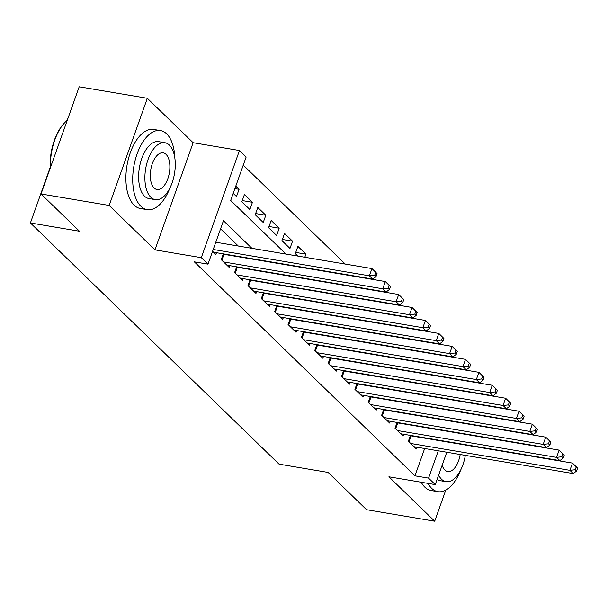 <?xml version="1.0" encoding="UTF-8"?>
<svg xmlns="http://www.w3.org/2000/svg" width="608" height="608" viewBox="0 0 608 608"><rect width="100%" height="100%" fill="white"/><g stroke="black" fill="none" stroke-linecap="round" stroke-linejoin="round"><path stroke-width="0.91" d="M472.826 414.147L472.553 413.736M68.841 115.847L66.827 120.658M446.781 452.246L435.26 484.606L388.915 476.794L434.705 521.2L366.556 509.709L328.122 472.431L279.057 464.155L30.4 222.961L79.466 231.238L41.032 193.96L79.192 86.8L147.334 98.291L109.174 205.451L154.964 249.865L201.301 257.678L239.461 150.518L246.149 157.001L230.675 200.45L285.973 254.083M154.964 249.865L193.124 142.705L147.334 98.291M193.124 142.705L239.461 150.518M452.23 367.825L451.782 367.392M438.862 354.852L438.414 354.418M425.494 341.886L425.045 341.453M412.125 328.92L411.677 328.487M398.757 315.955L398.308 315.522M385.388 302.989L384.94 302.548M372.02 290.016L371.572 289.583M358.652 277.05L358.203 276.617M345.283 264.085L243.253 165.118M434.705 521.2L445.77 490.124M41.032 193.96L109.174 205.451M410.453 435.404L408.386 441.21L416.404 448.993L417.035 447.222M397.085 422.431L395.01 428.245L403.036 436.027L403.666 434.256M383.716 409.465L381.642 415.279L389.667 423.062L390.298 421.291M370.348 396.5L368.273 402.314L376.299 410.088L376.93 408.325M356.98 383.534L354.905 389.34L362.93 397.123L363.561 395.352M343.611 370.568L341.536 376.375L349.562 384.157L350.193 382.386M330.243 357.595L328.168 363.409L336.194 371.192L336.824 369.421M316.874 344.63L314.8 350.444L322.825 358.218L323.456 356.455M303.498 331.664L301.431 337.47L309.457 345.253L310.088 343.49M290.13 318.698L288.063 324.505L296.088 332.287L296.712 330.516M276.762 305.733L274.694 311.539L282.72 319.322L283.343 317.551M263.393 292.76L261.326 298.574L269.352 306.356L269.975 304.585M250.025 279.794L247.958 285.608L255.983 293.383L256.606 291.62M236.656 266.828L234.589 272.635L242.607 280.417L243.238 278.646M223.288 253.863L221.221 259.669L229.239 267.452L229.87 265.681M234.893 188.609L239.081 189.316L235.782 186.116M242.265 200.572L252.449 202.289L244.424 194.507L241.847 201.75L249.865 209.524L252.449 202.289M255.634 213.537L265.818 215.255L257.792 207.472L255.216 214.715L263.234 222.49L265.818 215.255M269.002 226.503L279.186 228.22L271.16 220.438L268.584 227.681L276.602 235.463L279.186 228.22M282.37 239.468L292.554 241.186L284.529 233.404L281.952 240.646L289.978 248.429L292.554 241.186M295.739 252.434L305.923 254.152L297.897 246.377L295.321 253.612L297.867 256.09M233.198 193.359L236.497 196.559L239.081 189.316M304.813 257.26L305.923 254.152M310.794 268.622L311.235 269.055M324.163 281.588L324.611 282.021M337.531 294.553L337.98 294.986M350.9 307.519L351.348 307.96M364.268 320.492L364.716 320.925M377.636 333.458L378.085 333.891M391.005 346.423L391.453 346.856M404.373 359.389L404.822 359.822M417.742 372.354L418.19 372.795M431.11 385.328L431.558 385.761M251.932 248.338L223.455 220.719L207.989 264.168L194.362 261.866L414.945 475.828L424.665 448.514M425.463 427.584L425.015 427.143M412.095 414.61L411.646 414.177M398.726 401.645L398.278 401.212M385.358 388.679L384.91 388.246M371.99 375.714L371.541 375.28M358.621 362.74L358.173 362.307M345.253 349.775L344.804 349.342M331.884 336.809L331.436 336.376M318.508 323.844L318.068 323.41M305.14 310.878L304.699 310.437M291.772 297.905L291.331 297.472M278.403 284.939L277.955 284.506M265.035 271.974L264.586 271.54M251.666 259.008L251.218 258.575M238.298 246.035L220.567 228.836M212.572 251.286L215.87 254.486L216.501 252.715M226.138 254.699L225.69 254.266M239.506 267.664L239.058 267.231M252.875 280.63L252.426 280.197M266.243 293.603L265.795 293.17M279.612 306.569L279.163 306.136M292.98 319.534L292.532 319.101M306.348 332.5L305.9 332.067M319.717 345.473L319.268 345.032M333.085 358.439L332.637 358.006M346.454 371.404L346.013 370.971M359.822 384.37L359.381 383.937M373.19 397.336L372.75 396.902M386.566 410.309L386.118 409.876M399.935 423.274L399.486 422.841M413.303 436.24L412.855 435.807M50.122 167.58L30.4 222.961M435.26 484.606L428.572 478.124L438.3 450.809M414.945 475.828L428.572 478.124M207.989 264.168L201.301 257.678M298.893 266.616L299.341 267.049M312.261 279.581L312.71 280.014M325.63 292.547L326.078 292.98M338.998 305.512L339.446 305.946M352.366 318.478L352.815 318.919M365.735 331.451L366.183 331.884M379.103 344.417L379.552 344.85M392.472 357.382L392.92 357.816M405.84 370.348L406.288 370.781M419.208 383.321L419.657 383.754M432.577 396.287L433.025 396.72M445.945 409.252L446.394 409.686M439.09 429.879L438.642 429.446M425.722 416.913L425.273 416.48M412.353 403.948L411.905 403.507M398.985 390.974L398.536 390.541M385.616 378.009L385.168 377.576M372.248 365.043L371.8 364.61M358.88 352.078L358.431 351.644M345.511 339.104L345.063 338.671M332.143 326.139L331.694 325.706M318.774 313.173L318.326 312.74M305.406 300.208L304.958 299.774M292.038 287.242L291.589 286.809M278.669 274.269L278.221 273.836M265.301 261.303L264.852 260.87M213.218 249.485L369.383 275.827L372.727 279.064L213.537 252.214M215.794 242.242L371.959 268.584L377.066 273.623L375.736 272.323L374.703 275.226L376.04 276.518L377.066 273.623M374.703 275.226L369.383 275.827L371.959 268.584L375.736 272.323M372.727 279.064L376.04 276.518M50.152 168.34A39.117 19.821 -80.4 0 1 64.456 122.938L65.117 122.261A40.082 20.307 99.6 0 0 50.418 167.595M67.26 120.3A40.082 20.307 99.6 0 0 65.117 122.261M174.868 158.285A40.082 20.307 99.6 0 0 166.706 133.904A40.082 20.307 99.6 0 0 160.482 130.583A40.082 20.307 99.6 0 0 135.181 160.178A40.082 20.307 99.6 0 0 140.919 206.31A40.082 20.307 99.6 0 0 147.144 209.631A40.082 20.307 99.6 0 0 169.83 188.191M160.482 130.583L153.664 129.436A40.082 20.307 99.6 0 0 128.372 159.022A40.082 20.307 99.6 0 0 134.11 205.162A40.082 20.307 99.6 0 0 140.334 208.483L147.144 209.631M155.283 199.622L149.013 198.565A28.857 14.622 -80.4 0 1 144.529 196.171A28.857 14.622 -80.4 0 1 140.402 162.959A28.857 14.622 -80.4 0 1 158.612 141.649L164.882 142.713A28.857 14.622 99.6 0 0 146.672 164.016A28.857 14.622 99.6 0 0 150.799 197.235A28.857 14.622 99.6 0 0 155.283 199.622A28.857 14.622 99.6 0 0 173.493 178.319A28.857 14.622 99.6 0 0 169.366 145.099A28.857 14.622 99.6 0 0 164.882 142.713M154.098 187.963A18.597 9.424 99.6 0 0 156.986 189.506A18.597 9.424 99.6 0 0 168.728 175.773A18.597 9.424 99.6 0 0 166.068 154.371A18.597 9.424 99.6 0 0 163.18 152.828A18.597 9.424 99.6 0 0 151.438 166.554A18.597 9.424 99.6 0 0 154.098 187.963M428.055 483.39A40.082 20.307 99.6 0 0 431.688 488.346A40.082 20.307 99.6 0 0 437.912 491.667A40.082 20.307 99.6 0 0 460.598 470.227M421.238 482.243A40.082 20.307 99.6 0 0 424.878 487.198A40.082 20.307 99.6 0 0 431.102 490.519L437.912 491.667M438.642 475.099A28.857 14.622 99.6 0 0 441.568 479.271A28.857 14.622 99.6 0 0 446.052 481.658A28.857 14.622 99.6 0 0 465.31 455.369M442.153 465.242A18.597 9.424 99.6 0 0 444.866 469.999A18.597 9.424 99.6 0 0 447.762 471.542A18.597 9.424 99.6 0 0 460.188 454.503M464.216 434.12A28.857 14.622 99.6 0 0 464.086 433.74M446.052 481.658L439.782 480.601A28.857 14.622 -80.4 0 1 437.046 479.575M462.156 423.054A40.082 20.307 99.6 0 0 461.981 422.666M223.562 261.942L382.751 288.792L386.095 292.038L226.906 265.179M223.182 254.159A3.207 0.912 -160.4 0 0 223.957 254.334L385.328 281.55L390.435 286.588L389.105 285.296L388.071 288.192L389.409 289.484L390.435 286.588M388.071 288.192L382.751 288.792L385.328 281.55L389.105 285.296M386.095 292.038L389.409 289.484M236.93 274.907L396.12 301.758L399.464 305.003L240.274 278.152M236.55 267.132A3.207 0.912 -160.4 0 0 237.325 267.3L398.696 294.515L403.811 299.562L402.473 298.262L401.44 301.158L402.777 302.457L403.811 299.562M401.44 301.158L396.12 301.758L398.696 294.515L402.473 298.262M399.464 305.003L402.777 302.457M250.298 287.873L409.488 314.724L412.832 317.969L253.642 291.118M249.918 280.098A3.207 0.912 -160.4 0 0 250.694 280.265L412.064 307.488L417.179 312.527L415.842 311.228L414.808 314.123L416.146 315.423L417.179 312.527M414.808 314.123L409.488 314.724L412.064 307.488L415.842 311.228M412.832 317.969L416.146 315.423M263.667 300.838L422.856 327.697L426.2 330.934L267.011 304.084M263.287 293.064A3.207 0.912 -160.4 0 0 264.062 293.231L425.433 320.454L430.548 325.493L429.21 324.193L428.176 327.089L429.514 328.388L430.548 325.493M428.176 327.089L422.856 327.697L425.433 320.454L429.21 324.193M426.2 330.934L429.514 328.388M277.035 313.812L436.225 340.662L439.569 343.9L280.379 317.049M276.655 306.029A3.207 0.912 -160.4 0 0 277.43 306.204L438.801 333.42L443.916 338.458L442.578 337.166L441.545 340.062L442.882 341.354L443.916 338.458M441.545 340.062L436.225 340.662L438.801 333.42L442.578 337.166M439.569 343.9L442.882 341.354M290.404 326.777L449.593 353.628L452.937 356.873L293.748 330.015M290.024 318.995A3.207 0.912 -160.4 0 0 290.799 319.17L452.17 346.385L457.284 351.424L455.947 350.132L454.913 353.028L456.251 354.32L457.284 351.424M454.913 353.028L449.593 353.628L452.17 346.385L455.947 350.132M452.937 356.873L456.251 354.32M303.772 339.743L462.962 366.594L466.306 369.839L307.116 342.988M303.392 331.968A3.207 0.912 -160.4 0 0 304.167 332.135L465.538 359.358L470.653 364.397L469.315 363.098L468.282 365.993L469.619 367.293L470.653 364.397M468.282 365.993L462.962 366.594L465.538 359.358L469.315 363.098M466.306 369.839L469.619 367.293M317.14 352.708L476.33 379.567L479.674 382.804L320.484 355.954M316.76 344.934A3.207 0.912 -160.4 0 0 317.536 345.101L478.906 372.324L484.021 377.363L482.684 376.063L481.65 378.959L482.988 380.258L484.021 377.363M481.65 378.959L476.33 379.567L478.906 372.324L482.684 376.063M479.674 382.804L482.988 380.258M330.509 365.682L489.698 392.532L493.042 395.77L333.853 368.919M330.129 357.899A3.207 0.912 -160.4 0 0 330.904 358.066L492.275 385.29L497.39 390.328L496.052 389.029L495.018 391.932L496.356 393.224L497.39 390.328M495.018 391.932L489.698 392.532L492.275 385.29L496.052 389.029M493.042 395.77L496.356 393.224M343.877 378.647L503.067 405.498L506.411 408.736L347.221 381.885M343.497 370.865A3.207 0.912 -160.4 0 0 344.272 371.04L505.643 398.255L510.758 403.294L509.42 402.002L508.387 404.898L509.724 406.19L510.758 403.294M508.387 404.898L503.067 405.498L505.643 398.255L509.42 402.002M506.411 408.736L509.724 406.19M357.246 391.613L516.435 418.464L519.779 421.709L360.59 394.85M356.866 383.838A3.207 0.912 -160.4 0 0 357.648 384.005L519.019 411.221L524.126 416.26L522.789 414.968L521.755 417.863L523.093 419.163L524.126 416.26M521.755 417.863L516.435 418.464L519.019 411.221L522.789 414.968M519.779 421.709L523.093 419.163M370.614 404.578L529.804 431.429L533.148 434.674L373.958 407.824M370.242 396.804A3.207 0.912 -160.4 0 0 371.017 396.971L532.388 424.194L537.495 429.233L536.157 427.933L535.124 430.829L536.461 432.128L537.495 429.233M535.124 430.829L529.804 431.429L532.388 424.194L536.157 427.933M533.148 434.674L536.461 432.128M383.982 417.544L543.172 444.402L546.516 447.64L387.326 420.789M383.61 409.769A3.207 0.912 -160.4 0 0 384.385 409.936L545.756 437.16L550.863 442.198L549.526 440.899L548.492 443.794L549.83 445.094L550.863 442.198M548.492 443.794L543.172 444.402L545.756 437.16L549.526 440.899M546.516 447.64L549.83 445.094M397.351 430.517L556.54 457.368L559.884 460.606L400.695 433.755M396.978 422.735A3.207 0.912 -160.4 0 0 397.754 422.902L559.124 450.125L564.232 455.164L562.894 453.872L561.86 456.768L563.198 458.06L564.232 455.164M561.86 456.768L556.54 457.368L559.124 450.125L562.894 453.872M559.884 460.606L563.198 458.06M410.719 443.483L569.909 470.334L573.253 473.579L414.063 446.72M410.347 435.7A3.207 0.912 -160.4 0 0 411.122 435.875L572.493 463.091L577.6 468.13L576.262 466.838L575.229 469.733L576.566 471.025L577.6 468.13M575.229 469.733L569.909 470.334L572.493 463.091L576.262 466.838M573.253 473.579L576.566 471.025M221.844 260.27L223.957 254.334M235.212 273.243L237.325 267.3M248.581 286.208L250.694 280.265M261.949 299.174L264.062 293.231M275.318 312.14L277.43 306.204M288.686 325.113L290.799 319.17M302.054 338.078L304.167 332.135M315.423 351.044L317.536 345.101M328.791 364.01L330.904 358.066M342.16 376.975L344.272 371.04M355.528 389.948L357.648 384.005M368.896 402.914L371.017 396.971M382.265 415.88L384.385 409.936M395.633 428.845L397.754 422.902M409.002 441.818L411.122 435.875"/></g></svg>
